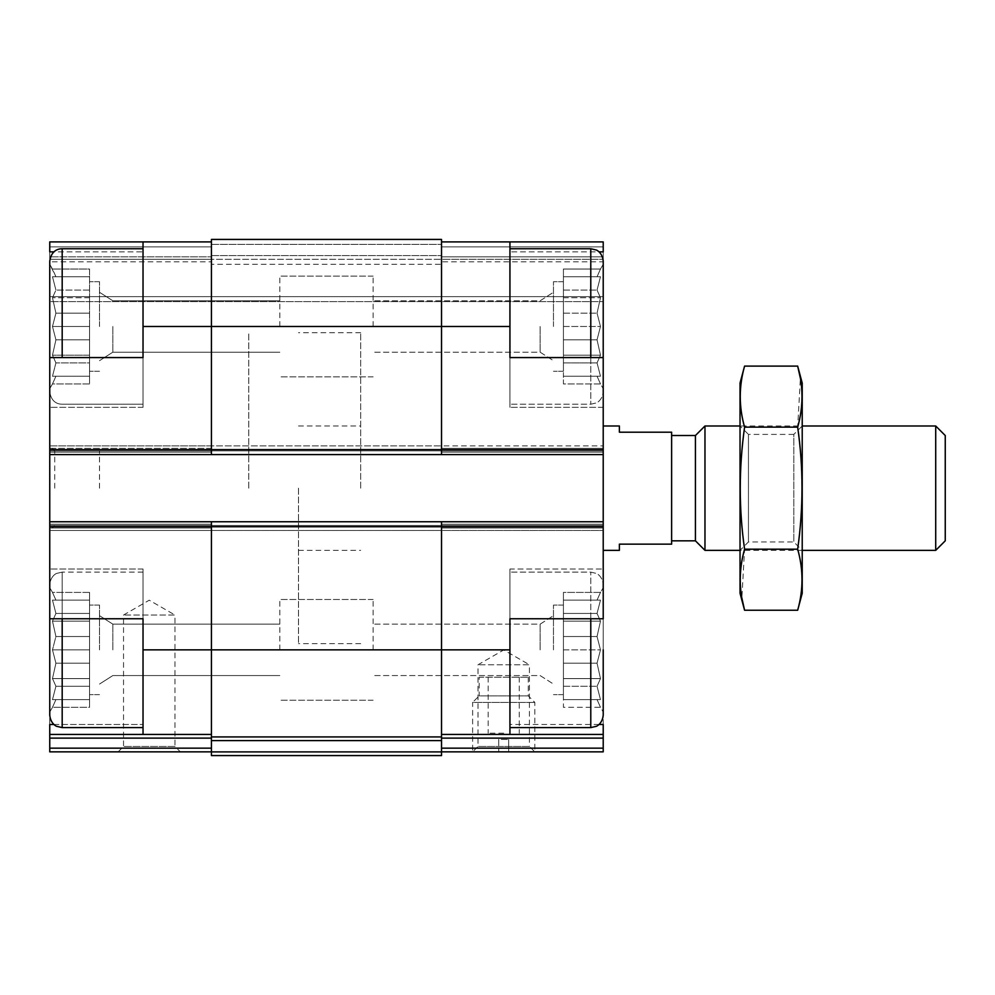 <?xml version="1.0" encoding="UTF-8"?>
<svg xmlns="http://www.w3.org/2000/svg" width="995" height="995" viewBox="0 0 995 995"><rect width="100%" height="100%" fill="white"/><g stroke="black" fill="none" stroke-linecap="round" stroke-linejoin="round"><path stroke-width="0.75" stroke-dasharray="4.97 3.73" d="M49.75 649.859L49.75 584.562L49.75 649.859M49.75 712.047L52.486 707.308L89.55 707.308L89.55 621.141L89.55 707.308L89.55 636.526L55.919 636.526L52.486 649.859L55.919 636.526L52.486 621.141L55.919 636.526L52.486 649.859L55.919 663.192L52.486 649.859L55.919 636.526L52.486 621.141L55.919 613.442L52.486 621.141L55.919 636.526L89.55 636.526L89.55 649.859L89.55 605.084L89.55 694.634L89.55 605.084L89.55 694.634L89.55 649.859L52.486 649.859L55.919 663.192L52.486 678.578L55.919 663.192L52.486 649.859L89.55 649.859L89.55 663.192L55.919 663.192L52.486 678.578L55.919 686.276L52.486 678.578L55.919 663.192L89.55 663.192L89.55 678.578L52.486 678.578L55.919 686.276L52.486 699.609L55.919 686.276L52.486 678.578L89.55 678.578L89.55 686.276L55.919 686.276L52.486 699.609L55.919 699.609L52.486 699.609L55.919 686.276L89.55 686.276L89.55 699.609L52.486 699.609L55.919 699.609L52.486 707.308L55.919 699.609L89.55 699.609L55.919 699.609L52.486 707.308L55.919 699.609L89.55 699.609L89.55 707.308L52.486 707.308L49.75 712.047L49.75 587.672L49.75 618.766L143.031 618.766L49.75 618.766L49.75 521.753L441.531 521.753L441.531 530.459L603.219 530.459L603.219 525.484L603.219 530.459L49.75 530.459L211.437 530.459L211.437 525.484L211.437 530.459L211.437 525.484L211.437 530.459L441.531 530.459L441.531 521.753L441.531 524.241L441.531 521.753L603.219 521.753L603.219 527.972L603.219 357.578L509.937 357.578L509.937 407.328L509.937 241.909L509.937 407.328L509.937 357.578L603.219 357.578L509.937 357.578L509.937 241.909L603.219 241.909L603.219 261.809L603.219 241.909L603.219 251.859L509.937 251.859L599.002 251.859M52.486 600.109L55.919 613.442L52.486 600.109L55.919 600.109L52.486 600.109L55.919 613.442L52.486 621.141L55.919 613.442L52.486 600.109L55.919 600.109L52.486 592.411L55.919 600.109L89.55 600.109L55.919 600.109L52.486 592.411L55.919 600.109L89.55 600.109L89.55 592.411L52.486 592.411L49.75 587.672L52.486 592.411L89.55 592.411L89.55 600.109L52.486 600.109L89.55 600.109L89.55 613.442L55.919 613.442L89.55 613.442L89.55 600.109L55.919 600.109L89.55 600.109L89.55 592.411L89.55 600.109L52.486 600.109M49.75 264.297L52.486 269.036L89.55 269.036L89.55 371.259L89.55 269.036L52.486 269.036L55.919 276.734L52.486 276.734L55.919 276.734L49.75 264.297L49.75 407.328L49.75 357.578L143.031 357.578L49.75 357.578L143.031 357.578L143.031 407.328L143.031 251.859L49.75 251.859L49.75 241.909L143.031 241.909L143.031 251.859L143.031 241.909L211.437 241.909L211.437 326.484L211.437 241.909L49.75 241.909L49.75 256.834L49.75 241.909L211.437 241.909M55.919 313.151L52.486 326.484L55.919 313.151L52.486 297.766L55.919 313.151L52.486 326.484L55.919 339.817L52.486 326.484L55.919 313.151L52.486 297.766L55.919 290.067L52.486 297.766L55.919 313.151L89.55 313.151L55.919 313.151M52.486 276.734L55.919 290.067L52.486 276.734L55.919 290.067L52.486 297.766L55.919 290.067L52.486 276.734L89.55 276.734L52.486 276.734M52.486 355.203L55.919 339.817L52.486 355.203L55.919 362.901L52.486 355.203L55.919 339.817L52.486 326.484L55.919 339.817L52.486 355.203L55.919 362.901L52.486 376.234L55.919 362.901L52.486 355.203L89.55 355.203L89.55 362.901L55.919 362.901L52.486 376.234L55.919 376.234L52.486 376.234L55.919 362.901L89.55 362.901L89.55 376.234L52.486 376.234L55.919 376.234L52.486 383.933L55.919 376.234L89.55 376.234L55.919 376.234L52.486 383.933L55.919 376.234L89.55 376.234L89.55 383.933L52.486 383.933L49.75 388.672L52.486 383.933L89.55 383.933L89.55 355.203L52.486 355.203L89.55 355.203L89.55 339.817L55.919 339.817L89.55 339.817L89.55 362.901L55.919 362.901L89.55 362.901L89.55 376.234L52.486 376.234L89.55 376.234L55.919 376.234L89.55 376.234L89.55 383.933L89.55 355.203L52.486 355.203M553.469 649.859L553.469 605.084L553.469 649.859M441.531 734.434L603.219 734.434L441.531 734.434L441.531 748.165L441.531 526.728L441.531 734.434L509.937 734.434L509.937 724.484L509.937 734.434L603.219 734.434L603.219 569.016L603.219 712.047L600.482 707.308L563.419 707.308L563.419 605.084L563.419 694.634L563.419 605.084L563.419 694.634L563.419 649.859L600.482 649.859L597.05 663.192L600.482 678.578L597.05 686.276L600.482 699.609L597.05 699.609L600.482 707.308L597.05 699.609L600.482 699.609L597.05 686.276L600.482 678.578L597.05 663.192L600.482 649.859L597.05 636.526L600.482 649.859L597.05 663.192L600.482 678.578L597.05 686.276L600.482 699.609L597.05 699.609L600.482 707.308L597.05 699.609L600.482 699.609L597.05 686.276L600.482 678.578L597.05 663.192L600.482 649.859L597.05 636.526L600.482 621.141L597.05 636.526L600.482 649.859L563.419 649.859L563.419 663.192L597.05 663.192L563.419 663.192L563.419 678.578L600.482 678.578L563.419 678.578L563.419 686.276L597.05 686.276L563.419 686.276L563.419 699.609L600.482 699.609L563.419 699.609L597.05 699.609L563.419 699.609L563.419 707.308L600.482 707.308L603.219 712.047L603.219 584.562L603.219 649.859M553.469 326.484L553.469 281.709L553.469 326.484M590.781 357.578L590.781 248.75L590.781 404.219L590.781 248.75L596.254 250.019C596.092 249.757 602.423 252.382 603.219 261.188L603.219 391.781L603.219 264.297L603.219 388.672L600.482 383.933L563.419 383.933L563.419 281.709L563.419 371.259L563.419 281.709L563.419 371.259L563.419 326.484L600.482 326.484L597.05 339.817L600.482 355.203L597.05 362.901L600.482 376.234L597.05 376.234L600.482 383.933L597.05 376.234L600.482 376.234L597.05 362.901L600.482 355.203L597.05 339.817L600.482 326.484L597.05 313.151L600.482 326.484L597.05 339.817L600.482 355.203L597.05 362.901L600.482 376.234L597.05 376.234L600.482 383.933L597.05 376.234L600.482 376.234L597.05 362.901L600.482 355.203L597.05 339.817L600.482 326.484L597.05 313.151L600.482 297.766L597.05 313.151L600.482 326.484L563.419 326.484L563.419 339.817L597.05 339.817L563.419 339.817L563.419 355.203L600.482 355.203L563.419 355.203L563.419 362.901L597.05 362.901L563.419 362.901L563.419 376.234L600.482 376.234L563.419 376.234L597.05 376.234L563.419 376.234L563.419 383.933L600.482 383.933L603.219 388.672L603.219 261.188L603.219 407.328L603.219 251.859L603.219 357.578M599.002 724.484L509.937 724.484L509.937 569.016L603.219 569.016L509.937 569.016L509.937 618.766L603.219 618.766L509.937 618.766L603.219 618.766L603.219 724.484L509.937 724.484L509.937 569.016L509.937 734.434M509.937 326.484L509.937 248.75L509.937 404.219L509.937 248.75L509.937 404.219L509.937 326.484L441.531 326.484L441.531 241.909L509.937 241.909M53.966 724.484L143.031 724.484L143.031 569.016L143.031 734.434L143.031 724.484L49.75 724.484L49.75 734.434L211.437 734.434L211.437 738.116L211.437 521.753L603.219 521.753L603.219 715.156C602.423 723.962 596.092 726.586 596.254 726.325L590.781 727.594L590.781 572.125L590.781 727.594L509.937 727.594M211.437 734.434L49.75 734.434L211.437 734.434L211.437 521.753L603.219 521.753M143.031 734.434L143.031 618.766L49.75 618.766L49.75 569.016L49.75 715.156C50.546 723.962 56.877 726.586 56.715 726.325L62.187 727.594L62.187 572.125L62.187 727.594L62.187 572.125L56.715 573.394C56.877 573.132 50.546 575.757 49.75 584.562C50.546 575.757 56.877 573.132 56.715 573.394L62.187 572.125L62.187 618.766M143.031 241.909L143.031 407.328L143.031 251.859L53.966 251.859M49.75 521.753L211.437 521.753L49.75 521.753L49.75 525.484L49.75 450.859L49.75 454.591L211.437 454.591L211.437 449.616L211.437 454.591L441.531 454.591L441.531 326.484L441.531 454.591L441.531 450.859L441.531 454.591L441.531 450.859L441.531 454.591L603.219 454.591L603.219 452.103L603.219 454.591L441.531 454.591L441.531 239.422L441.531 246.884L441.531 239.422L211.437 239.422L211.437 244.397L211.437 239.422L441.531 239.422L211.437 239.422L211.437 449.616L211.437 326.484L441.531 326.484L441.531 241.909L603.219 241.909L441.531 241.909L441.531 246.884L441.531 241.909M603.219 488.172L603.219 425.984L603.219 488.172M603.219 448.372L603.219 452.103L603.219 448.372L441.531 448.372L441.531 445.884L603.219 445.884L49.75 445.884L49.75 450.859L49.75 445.884L211.437 445.884L211.437 450.859L211.437 445.884L211.437 448.372L211.437 445.884L603.219 445.884L49.75 445.884L441.531 445.884L441.531 450.859L441.531 448.372L603.219 448.372M603.219 261.809L603.219 301.609L603.219 261.809L441.531 261.809L441.531 255.591L441.531 259.322L441.531 255.591L441.531 259.322L603.219 259.322L441.531 259.322L603.219 259.322L441.531 259.322L441.531 264.297L441.531 261.809L603.219 261.809M603.219 751.847L603.219 734.434M211.437 454.591L441.531 454.591L211.437 454.591L211.437 450.859L211.437 454.591L211.437 450.859L211.437 454.591L49.75 454.591L49.75 448.372L211.437 448.372L211.437 450.859L211.437 448.372L49.75 448.372L49.75 445.884L49.75 454.591L211.437 454.591L211.437 326.484L143.031 326.484M211.437 264.297L211.437 259.322L211.437 264.297L211.437 259.322L211.437 264.297L441.531 264.297L441.531 259.322L441.531 264.297L211.437 264.297M441.531 751.847L441.531 748.165L441.531 751.847L534.812 751.847L472.625 751.847L534.812 751.847L529.427 746.461L478.01 746.461L529.427 746.461L529.427 664.784L478.01 664.784L529.427 664.784L503.719 649.946L478.01 664.784L478.01 746.461L472.625 751.847L472.625 702.408L534.812 702.408L472.625 702.408L479.155 695.878L528.283 695.878L479.155 695.878L479.155 677.222L528.283 677.222L479.155 677.222M211.437 751.897L441.531 751.897L441.531 755.578L211.437 755.578L211.437 736.922L441.531 736.922L211.437 736.922L441.531 736.922L441.531 521.753M49.75 525.484L49.75 530.459L603.219 530.459L441.531 530.459L441.531 525.484L441.531 530.459L49.75 530.459L49.75 525.484L603.219 525.484L49.75 525.484M211.437 255.591L211.437 259.322L441.531 259.322L211.437 259.322L211.437 255.591L441.531 255.591L211.437 255.591M49.75 261.809L49.75 301.609L603.219 301.609L49.75 301.609L49.75 259.322L211.437 259.322L211.437 256.834L211.437 259.322L49.75 259.322L211.437 259.322L49.75 259.322L49.75 261.809L211.437 261.809L49.75 261.809M441.531 454.591L603.219 454.591M441.531 450.859L441.531 445.884L441.531 450.859L211.437 450.859L441.531 450.859M441.531 751.897L441.531 736.922M211.437 736.922L211.437 649.859L509.937 649.859M211.437 521.753L211.437 649.859L143.031 649.859L143.031 572.125L143.031 649.859M211.437 738.116L211.437 751.847L211.437 738.116L49.75 738.116L49.75 748.165L211.437 748.165M211.437 524.241L211.437 525.484L211.437 524.241L49.75 524.241L49.75 530.459L49.75 524.241L211.437 524.241M118.156 751.847L180.344 751.847L174.958 746.461L123.542 746.461L174.958 746.461L174.958 615.034L123.542 615.034L174.958 615.034L149.25 600.196L123.542 615.034L123.542 746.461L118.156 751.847M49.75 751.847L49.75 748.165M49.75 734.434L49.75 738.116M49.75 454.591L49.75 261.188C51.292 250.28 58.357 248.738 62.187 248.75L62.187 357.578M49.75 256.834L49.75 259.322L49.75 256.834L211.437 256.834L49.75 256.834M49.75 488.172L49.75 445.884L49.75 488.172M49.75 724.484L49.75 569.016L49.75 724.484M49.75 251.859L49.75 407.328L49.75 251.859M360.688 488.172L360.688 332.703L360.688 488.172M248.75 488.172L248.75 332.703L248.75 488.172M603.219 264.297L600.482 269.036L563.419 269.036L563.419 313.151L563.419 269.036L563.419 297.766L563.419 276.734L600.482 276.734L597.05 290.067L600.482 297.766L597.05 290.067L600.482 276.734L597.05 276.734L600.482 269.036L597.05 276.734L600.482 276.734L597.05 290.067L600.482 297.766L597.05 313.151L600.482 297.766L597.05 290.067L600.482 276.734L597.05 276.734L600.482 269.036L597.05 276.734L563.419 276.734L600.482 276.734L563.419 276.734L563.419 269.036L600.482 269.036L603.219 264.297L603.219 326.484M540.136 326.484L540.136 352.193L540.136 326.484M373.125 326.484L373.125 276.112L373.125 326.484M597.05 600.109L600.482 600.109L597.05 613.442L600.482 621.141L597.05 613.442L600.482 600.109L597.05 600.109L600.482 592.411L597.05 600.109L600.482 600.109L597.05 613.442L600.482 621.141L597.05 636.526L600.482 621.141L597.05 613.442L600.482 600.109L597.05 600.109L600.482 592.411L597.05 600.109L563.419 600.109L600.482 600.109L563.419 600.109L563.419 592.411L600.482 592.411L603.219 587.672L600.482 592.411L563.419 592.411L563.419 600.109L597.05 600.109L563.419 600.109L563.419 613.442L597.05 613.442L563.419 613.442L563.419 600.109L600.482 600.109L563.419 600.109L563.419 592.411L563.419 600.109L597.05 600.109M540.136 649.859L540.136 624.151L540.136 649.859M373.125 649.859L373.125 599.487L373.125 649.859M112.833 326.484L112.833 352.193L112.833 326.484M279.844 326.484L279.844 276.112L279.844 326.484M99.5 326.484L99.5 281.709L99.5 326.484M112.833 649.859L112.833 624.151L112.833 649.859M279.844 649.859L279.844 599.487L279.844 649.859M99.5 649.859L99.5 605.084L99.5 649.859M99.5 488.172L99.5 450.859L99.5 488.172M54.725 488.172L54.725 450.859L54.725 488.172M563.419 313.151L597.05 313.151L563.419 313.151M563.419 297.766L600.482 297.766L563.419 297.766M563.419 290.067L597.05 290.067L563.419 290.067M563.419 326.484L600.482 326.484L563.419 326.484M563.419 339.817L597.05 339.817L563.419 339.817M563.419 355.203L600.482 355.203L563.419 355.203M563.419 362.901L597.05 362.901L563.419 362.901M563.419 376.234L600.482 376.234L563.419 376.234M563.419 276.734L600.482 276.734L563.419 276.734M563.419 636.526L597.05 636.526L563.419 636.526L597.05 636.526L563.419 636.526L563.419 621.141L600.482 621.141L563.419 621.141L563.419 613.442L563.419 621.141L600.482 621.141L563.419 621.141L563.419 613.442L597.05 613.442L563.419 613.442L563.419 600.109L563.419 636.526M563.419 649.859L600.482 649.859L563.419 649.859M563.419 663.192L597.05 663.192L563.419 663.192M563.419 678.578L600.482 678.578L563.419 678.578M563.419 686.276L597.05 686.276L563.419 686.276M563.419 699.609L600.482 699.609L563.419 699.609M89.55 326.484L52.486 326.484L89.55 326.484L52.486 326.484L89.55 326.484L89.55 339.817L55.919 339.817L89.55 339.817L89.55 355.203L89.55 326.484M89.55 297.766L52.486 297.766L89.55 297.766M89.55 290.067L55.919 290.067L89.55 290.067M89.55 621.141L52.486 621.141L89.55 621.141L89.55 613.442L89.55 621.141L52.486 621.141L89.55 621.141L89.55 613.442L55.919 613.442L89.55 613.442L89.55 600.109L89.55 636.526L55.919 636.526L89.55 636.526L89.55 621.141M89.55 649.859L52.486 649.859L89.55 649.859M89.55 663.192L55.919 663.192L89.55 663.192M89.55 678.578L52.486 678.578L89.55 678.578M89.55 686.276L55.919 686.276L89.55 686.276M89.55 699.609L52.486 699.609L89.55 699.609M619.387 425.984L619.387 432.203L671.625 432.203L671.625 544.141L619.387 544.141L619.387 550.359M671.625 488.172L671.625 540.82L671.625 488.172M298.5 488.172L298.5 643.641L298.5 488.172M945.25 435.524L945.25 540.82M935.71 425.984L935.71 550.359M704.97 425.984L704.97 550.359M695.43 435.524L695.43 540.82M802.219 383.075L802.219 593.269M802.219 425.984L802.219 550.359L802.219 425.984L740.031 425.984L740.031 550.359L740.031 425.984L748.451 434.405L748.439 541.952L748.439 434.405L793.811 434.405L793.811 541.952L793.811 434.405L802.219 425.984M797.667 610.246C803.438 589.898 803.438 569.55 797.667 549.203C803.438 509.042 803.438 468.346 797.667 427.141L800.39 378.311M797.667 427.141L744.583 427.141C738.812 467.302 738.812 507.997 744.583 549.203L741.86 598.032M744.583 366.098C738.812 386.446 738.812 406.793 744.583 427.141M797.667 549.203L744.583 549.203M740.031 383.075L740.031 593.269M503.719 733.191L488.172 733.191L503.719 733.191M498.744 751.847L508.694 751.847L508.694 739.409L508.694 751.847L498.744 751.847L498.744 739.409L508.694 739.409L498.744 739.409L498.744 751.847M49.75 526.728L603.219 526.728M49.75 449.616L603.219 449.616M441.531 748.165L603.219 748.165M441.531 738.116L603.219 738.116M441.531 524.241L603.219 524.241L441.531 524.241M441.531 527.972L603.219 527.972L441.531 527.972M49.75 450.859L603.219 450.859L49.75 450.859M441.531 452.103L603.219 452.103L441.531 452.103M441.531 246.884L603.219 246.884L441.531 246.884M211.437 244.397L441.531 244.397L211.437 244.397M49.75 246.884L211.437 246.884L49.75 246.884M441.531 256.834L603.219 256.834L441.531 256.834M49.75 296.634L603.219 296.634L49.75 296.634M211.437 740.603L441.531 740.603M211.437 525.484L441.531 525.484L211.437 525.484M49.75 527.972L211.437 527.972L49.75 527.972M49.75 452.103L211.437 452.103L49.75 452.103M590.781 618.766L590.781 727.594M62.187 326.484L62.187 248.75L62.187 326.484M563.419 605.084L553.469 605.084L563.419 605.084M563.419 694.634L553.469 694.634L563.419 694.634M563.419 281.709L553.469 281.709L563.419 281.709M563.419 371.259L553.469 371.259L563.419 371.259M298.5 425.984L360.688 425.984M298.5 550.359L360.688 550.359M360.688 332.703L298.5 332.703M360.688 643.641L298.5 643.641M603.219 407.328L509.937 407.328L603.219 407.328M143.031 407.328L49.75 407.328L143.031 407.328M143.031 569.016L49.75 569.016L143.031 569.016M590.781 404.219L596.254 402.95C596.092 403.211 602.423 400.587 603.219 391.781C602.423 400.587 596.092 403.211 596.254 402.95L590.781 404.219L509.937 404.219L590.781 404.219M540.136 352.193L553.469 360.688L540.136 352.193L373.125 352.193L540.136 352.193M540.136 300.776L553.469 292.281L540.136 300.776L373.125 300.776L540.136 300.776M590.781 572.125L596.254 573.394C596.092 573.132 602.423 575.757 603.219 584.562C602.423 575.757 596.092 573.132 596.254 573.394L590.781 572.125L509.937 572.125L590.781 572.125M540.136 675.568L553.469 684.062L540.136 675.568L373.125 675.568L540.136 675.568M540.136 624.151L553.469 615.656L540.136 624.151L373.125 624.151L540.136 624.151M143.031 404.219L62.187 404.219C58.357 404.231 51.292 402.689 49.75 391.781C51.292 402.689 58.357 404.231 62.187 404.219L143.031 404.219M143.031 572.125L62.187 572.125L143.031 572.125M279.844 300.776L112.833 300.776L99.5 292.281L112.833 300.776L279.844 300.776M279.844 352.193L112.833 352.193L99.5 360.688L112.833 352.193L279.844 352.193M99.5 281.709L89.55 281.709L99.5 281.709M99.5 371.259L89.55 371.259L99.5 371.259M279.844 624.151L112.833 624.151L99.5 615.656L112.833 624.151L279.844 624.151M279.844 675.568L112.833 675.568L99.5 684.062L112.833 675.568L279.844 675.568M99.5 605.084L89.55 605.084L99.5 605.084M99.5 694.634L89.55 694.634L99.5 694.634M590.781 248.75L509.937 248.75M143.031 248.75L62.187 248.75M143.031 727.594L62.187 727.594M373.125 276.112L279.844 276.112L373.125 276.112M373.125 376.856L279.844 376.856L373.125 376.856M373.125 599.487L279.844 599.487L373.125 599.487M373.125 700.231L279.844 700.231L373.125 700.231M99.5 450.859L54.725 450.859L49.75 445.884M99.5 525.484L54.725 525.484L49.75 530.459M802.219 550.359L740.031 550.359L748.439 541.952L793.811 541.952L802.219 550.359M488.172 677.222L488.172 733.191M519.266 677.222L519.266 733.191M528.283 677.222L528.283 695.878L534.812 702.408L534.812 751.847"/><path stroke-width="1.49" d="M49.75 712.047L49.75 618.766L143.031 618.766L143.031 734.434L211.437 734.434M53.966 251.859L49.75 251.859L49.75 241.909L143.031 241.909L143.031 357.578L49.75 357.578L49.75 264.297M62.187 357.578L62.187 248.75C58.357 248.738 51.292 250.28 49.75 261.188L49.75 521.753L441.531 521.753L441.531 649.859L509.937 649.859L509.937 618.766L603.219 618.766L603.219 357.578L509.937 357.578L509.937 241.909L603.219 241.909L603.219 251.859L599.002 251.859M509.937 649.859L509.937 734.434L603.219 734.434L603.219 724.484L599.002 724.484M53.966 724.484L49.75 724.484L49.75 734.434L143.031 734.434M441.531 734.434L509.937 734.434M441.531 241.909L509.937 241.909M441.531 738.116L603.219 738.116L603.219 734.434M603.219 738.116L603.219 751.847L441.531 751.847M143.031 326.484L441.531 326.484L441.531 239.422L211.437 239.422L211.437 454.591L603.219 454.591M534.812 751.847L603.219 751.847M49.75 454.591L211.437 454.591M441.531 521.753L603.219 521.753M509.937 326.484L441.531 326.484L441.531 454.591M211.437 521.753L211.437 736.922L441.531 736.922L441.531 649.859L143.031 649.859M211.437 740.603L441.531 740.603L441.531 755.578L211.437 755.578L211.437 736.922M441.531 740.603L441.531 736.922M49.75 521.753L49.75 715.156C50.546 723.962 56.877 726.586 56.715 726.325L62.187 727.594L62.187 618.766M49.75 751.847L211.437 751.847L49.75 751.847L49.75 734.434M180.344 751.847L118.156 751.847M143.031 241.909L211.437 241.909M603.219 357.578L603.219 261.188C602.423 252.382 596.092 249.757 596.254 250.019L590.781 248.75L509.937 248.75M603.219 326.484L603.219 264.297M603.219 649.859L603.219 715.156C602.423 723.962 596.092 726.586 596.254 726.325L590.781 727.594L590.781 618.766M603.219 550.359L619.387 550.359L619.387 544.141L671.625 544.141L671.625 432.203L619.387 432.203L619.387 425.984L603.219 425.984M935.71 425.984L935.71 550.359L945.25 540.82L945.25 435.524L935.71 425.984L802.219 425.984M740.031 550.359L704.97 550.359L704.97 425.984L740.031 425.984M704.97 550.359L695.43 540.82L695.43 435.524L704.97 425.984M797.667 610.246L802.219 593.269L802.219 383.075L797.667 366.098C803.438 386.446 803.438 406.793 797.667 427.141C803.438 467.302 803.438 507.997 797.667 549.203C803.438 569.55 803.438 589.898 797.667 610.246L744.583 610.246C738.812 589.898 738.812 569.55 744.583 549.203C738.812 509.042 738.812 468.346 744.583 427.141C738.812 406.793 738.812 386.446 744.583 366.098L797.667 366.098L800.39 378.311M797.667 427.141L744.583 427.141M797.667 549.203L744.583 549.203M741.86 598.032L744.583 610.246L740.031 593.269L740.031 383.075L744.583 366.098M49.75 526.728L603.219 526.728M49.75 449.616L603.219 449.616M441.531 748.165L603.219 748.165M211.437 751.897L441.531 751.897M49.75 738.116L211.437 738.116M49.75 748.165L211.437 748.165M590.781 357.578L590.781 248.75M590.781 727.594L509.937 727.594M143.031 248.75L62.187 248.75M143.031 727.594L62.187 727.594M935.71 550.359L802.219 550.359M695.43 435.524L671.625 435.524M695.43 540.82L671.625 540.82"/></g></svg>

